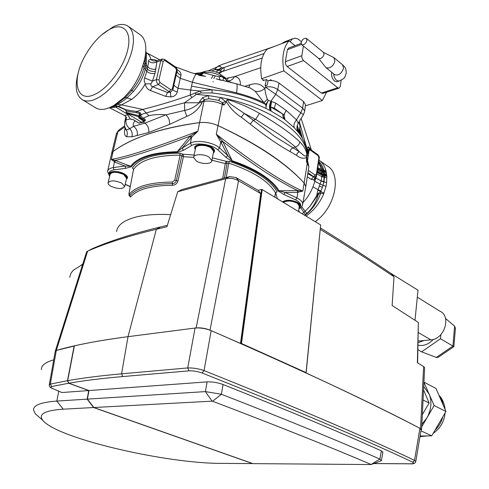 <?xml version="1.0" encoding="UTF-8"?>
<svg xmlns="http://www.w3.org/2000/svg" width="489" height="489" viewBox="0 0 489 489"><rect width="100%" height="100%" fill="white"/><g stroke="black" fill="none" stroke-linecap="round" stroke-linejoin="round"><path stroke-width="0.73" d="M196.333 161.009C201.529 164.451 211.945 164.255 211.816 160.685L209.188 157.195C204.017 153.705 193.473 153.907 193.626 157.458L196.333 161.009M193.736 156.945L195.533 148.228C195.386 144.628 205.9 144.383 211.04 147.916L213.644 151.449L213.546 151.969M283.473 202.238C287.489 200.374 292.147 200.722 297.446 203.296L299.323 206.26M111.046 186.315C118.057 189.212 122.605 189.28 124.695 186.511L121.773 183.131C114.738 180.203 110.166 180.117 108.057 182.886C108.014 184.017 109.01 185.16 111.046 186.315M108.142 182.513L110.117 174.353C112.232 171.535 116.785 171.602 123.79 174.555L126.596 178.357M265.117 171.951C252.348 163.509 238.241 153.369 222.795 141.535L232.22 160.783C243.877 164.671 253.822 169.267 262.055 174.573C270.179 179.885 275.827 185.294 278.993 190.796L297.715 190.563C288.803 186.352 277.941 180.148 265.117 171.951M305.631 187.397L305.778 186.553L304.207 183.082C286.041 163.295 257.336 144.151 218.082 125.655C211.926 122.977 205.765 121.969 199.585 122.623C160.184 128.216 131.339 137.855 113.057 151.541L111.296 159.451L115.129 160.404L115.068 162.262L111.296 159.451C127.366 156.682 156.235 147.262 197.917 131.199L191.083 137.8L190.032 136.15C155.325 149.334 130.355 157.415 115.129 160.404L130.63 166.272L125.025 166.028L115.068 162.262M114.732 160.337L113.326 167.574L114.053 169.83C109.273 170.814 107.843 172.831 109.744 175.875M191.083 137.8L182.208 148.063L177.25 151.724L190.032 136.15L197.917 131.199L199.585 122.623C205.759 121.957 211.933 122.971 218.088 125.649L221.456 127.219C257.917 144.42 284.977 162.476 302.63 181.395L304.219 183.082L305.79 186.498L305.619 187.476M109.615 176.407L107.586 171.511C107.843 169.53 109.756 168.222 113.326 167.574L125.025 166.028L125.63 168.32L131.4 166.737L130.63 166.272C137.66 157.03 153.204 152.177 177.25 151.724L177.519 152.385L183.448 150.312L182.208 148.063L190.465 143.155L191.59 137.244L190.624 135.746M221.187 142.751L227.807 155.569L219.561 147.941L217.752 149.781C212.037 144.622 197.348 142.207 191.633 145.484L190.465 143.155C196.822 139.475 213.216 142.171 219.561 147.941L220.808 142.048L216.309 134.218L222.795 141.535L221.187 142.751L220.808 142.048L222.299 140.948M267.373 99.249L263.901 102.574L255.148 91.205C258.595 92.011 261.792 91.07 264.738 88.381C265.356 92.751 266.236 96.376 267.373 99.249L268.308 100.453C266.536 103.949 265.784 106.633 266.059 108.503C249.201 100.349 231.218 95.166 212.104 92.947L201.205 92.971L196.419 94.359L184.518 102.794L199.298 102.727L199.536 101.602L202.434 97.757L208.491 95.575L220.57 97.549L225.478 101.523L225.949 102.28L224.005 105.098L222.318 104.298L216.309 134.218C253.705 163.332 282.544 182.287 302.825 191.089L297.263 192.366L297.715 190.563L302.825 191.089L307.343 162.984L307.275 161.37L306.566 162.11L306.469 158.204L306.847 157.348L306.811 158.54M297.263 192.366L285.148 192.495L296.933 197.941L298.204 190.643M111.437 154.194L113.051 151.541L111.455 154.114L107.751 170.783M225.93 157.305L227.807 155.569L232.22 160.783L231.859 161.333L225.93 157.305L217.752 149.781M285.148 192.495L278.993 190.796L278.131 190.991L283.938 194.494L285.148 192.495M174.762 180.105L180.117 155.141C155.691 155.3 140.154 160.086 133.503 169.481L129.072 193.057L129.267 194.182C135.948 186.309 150.3 182.256 172.324 182.024L174.762 180.105L176.376 180.575L181.774 156.089L181.749 155.679L180.117 155.141L179.909 153.216L183.167 154.261L181.749 155.679M274.684 196.988L275.539 192.966C268.846 181.321 253.253 171.388 228.754 163.161L226.169 177.538M130.3 186.437L128.326 185.783L130.27 186.602M128.271 185.759L125.166 184.5M229.463 161.382L228.754 163.161L227.116 163.155L226.193 161.352L229.463 161.382C254.421 169.781 270.289 179.928 277.061 191.81L275.68 192.88M275.582 192.8L277.061 191.81M133.485 169.353L132.458 167.904L133.503 169.481L129.041 193.124M129.029 193.186C128.864 194.97 129.047 195.838 129.567 195.796L129.878 195.588L129.267 194.182M194.133 154.995L183.167 154.261L183.442 156.7L177.935 181.071C177.073 183.662 175.27 185.074 172.525 185.294C151.058 185.49 137.042 189.402 130.496 197.018L129.878 195.588C136.498 187.843 150.679 183.864 172.428 183.65L172.324 182.024M172.525 185.294L172.428 183.65C174.426 183.491 175.74 182.47 176.376 180.575L177.935 181.071M193.638 157.372L183.442 156.7L181.774 156.089M227.116 163.155L224.414 178.014M226.963 163.534L225.288 163.595L226.193 161.352L212.379 157.843M130.496 197.018L129.952 196.303M222.721 178.479L225.288 163.595L211.914 160.209M433.364 339.39C428.651 344.378 423.547 346.31 418.052 345.179M417.325 297.178L439.868 311.169C451.647 316.01 444.464 339.335 430.907 339.861L423.981 340.515L418.113 342.685M423.719 386.524L429.452 394.574L430.717 399.482L430.931 404.788L430.088 410.198L428.211 415.442L426.921 417.912L421.873 424.281M116.602 231.59C117.427 225.178 123.729 220.374 135.526 217.177C145.007 214.781 156.718 213.944 170.649 214.671M421.041 430.259L421.61 429.58L420.552 428.621L423.621 366.536L417.374 362.746L418.352 322.465L392.129 305.497L394.006 276.756L391.133 273.583L418.028 290.209L414.99 320.252M418.352 322.465L417.624 362.899M81.363 264.952L82.751 264.121M91.755 248.944L92.073 248.779C110.141 240.906 132.935 233.638 160.453 226.969L167.372 225.319M394.006 276.756C372.361 262.159 347.801 246.37 320.332 229.396M420.552 428.621C389.605 412.471 351.304 393.853 305.662 372.759L306.053 372.581L241.487 343.498L240.496 343.437L210.025 330.13C205.301 328.296 200.673 327.551 196.156 327.905L128.014 336.664C98.607 340.533 74.701 345.124 56.302 350.442L55.245 351.31M177.715 191.749L181.92 189.567L229.622 176.602L236.138 177.599L258.07 190.362L260.71 193.595L238.546 180.728C234.274 178.461 229.977 177.8 225.661 178.76L177.715 191.749L166.926 226.762L156.339 229.274C128.65 235.942 105.752 243.222 87.641 251.095L56.302 350.442L50.318 384.097L51.669 386.53C50.22 386.94 50.673 387.667 53.032 388.718L61.62 392.41M320.472 227.978C346.713 244.28 370.265 259.482 391.133 273.583M423.553 389.867L429.116 403.034L423.058 399.996M429.116 403.034L422.343 414.617M41.4 369.629C41.198 365.472 45.312 362.221 53.729 359.867C45.575 362.141 41.461 365.265 41.394 369.244M260.71 193.595L240.496 343.437M236.138 177.599L238.546 180.728L210.025 330.13M240.851 343.4L261.584 189.475L258.07 190.362M261.584 189.475L262.177 189.567L241.487 343.498M306.053 372.581L320.668 224.952L262.177 189.567M320.668 224.952L306.151 372.667M82.665 264.402L73.13 270.362L70.862 273.437L69.676 277.306M92.073 248.779L86.871 251.566L86.492 252.287L55.343 351.004M423.621 366.536L424.641 367.661L421.61 429.58M229.622 176.602L225.661 178.76L196.156 327.905M423.926 382.312L434.146 405.552L421.75 426.75M424.244 382.294L435.986 388.437L445.968 411.481L431.726 435.827L420.075 436.017M445.968 411.481L434.146 405.552M431.726 435.827L420.943 430.84M391.518 273.522L391.469 273.956M423.981 340.515L418.156 341.065M440.87 334.598L440.497 338.761L421.561 351.86L417.948 349.678M421.561 351.86L436.31 357.416L452.912 346.071L454.599 326.132L445.522 318.455M436.31 357.416L438.138 357.361L453.871 346.646L440.497 338.761M438.138 357.361L438.945 356.805M454.599 326.132L455.393 328.504M160.453 226.969L156.339 229.274L128.014 336.664C107.384 339.348 89.499 342.416 74.377 345.864L67.684 380.656C82.837 377.979 100.795 375.699 121.565 373.828L128.014 336.664L195.068 328.046C200.294 327.636 205.667 328.492 211.181 330.631L204.047 370.595C295.167 407.031 365.326 436.952 414.525 460.351L419.935 428.303C371.237 402.673 301.652 370.112 211.181 330.631M371.2 464.532L371.139 464.489C329.782 446.805 276.933 425.723 212.587 401.231L221.383 394.244L205.392 391.603L207.116 381.878C212.367 381.707 217.678 382.581 223.057 384.501L221.383 394.244C285.82 419.36 338.651 440.974 379.867 459.079L381.298 460.785L371.065 464.55L252.911 463.633L93.857 407.526L87.397 399.128L205.392 391.603L212.122 401.157L93.857 407.526M212.587 401.231L212.122 401.157M207.116 381.878L88.98 390.546L87.397 399.128M419.935 428.303L421.133 429.715M373.859 463.535L410.234 463.786C413.731 463.725 414.538 463.175 412.661 462.142C363.388 438.896 293.186 409.177 202.061 372.985C197.587 371.389 193.234 370.68 189.005 370.858L122.806 376.548C102.024 378.358 84.053 380.576 68.894 383.193L67.684 380.656M88.98 390.546L68.894 383.193M371.139 464.489L379.867 459.079L381.371 450.87C340.222 432.313 287.453 410.192 223.057 384.501M381.371 450.87L382.887 452.337M412.661 462.142L414.525 460.351L415.754 461.677M122.806 376.548L121.565 373.828L187.721 367.942C193.002 367.765 198.442 368.651 204.047 370.595L202.061 372.985M381.298 460.785L380.039 461.249M52.519 388.572L52.794 388.688C50.281 387.777 49.102 386.512 49.261 384.898L50.318 384.097L67.476 380.693L68.68 383.229L88.723 390.564L62.042 392.52M49.303 384.666L55.245 351.353L56.302 350.442L74.352 345.986M40.379 418.223L35.379 413.871L33.558 410.1C33.124 405.271 40.88 402.264 56.834 401.078L87.146 399.146L93.601 407.539L63.203 409.177C44.695 410.479 37.916 414.22 42.879 420.406C57.256 438.468 165.777 463.56 221.578 463.389L252.764 463.578M87.146 399.146L88.723 390.564M93.601 407.539L252.648 463.627M67.476 380.693L74.163 345.912M319.959 160.857L326.817 165.673C342.251 173.454 335.607 207.581 315.271 221.609M306.132 215.985C313.834 210.502 319.653 203.222 323.596 194.157L326.035 186.333L326.628 182.629L326.817 176.382L325.925 170.612C324.641 165.936 322.318 162.434 318.956 160.105M93.778 94.835C75.654 102.739 71.541 78.986 85.324 55.398L87.861 51.143C94.878 40.398 102.513 32.946 110.777 28.79C123.839 22.457 132.177 32.06 127.629 50.245C123.283 68.344 106.95 89.701 93.778 94.835M101.773 34.798L113.369 26.687C118.992 24.071 123.68 23.759 127.433 25.758L130.257 28.16L132.244 31.73L133.326 36.363L133.442 41.913L132.574 48.209L130.746 55.025L128.014 62.121L124.475 69.255L120.245 76.156L115.483 82.586L110.361 88.313L105.062 93.136L99.78 96.901L94.701 99.487C90.049 101.302 86.137 101.492 82.959 100.062C75.819 95.868 74.352 86.406 78.552 71.675M128.986 26.846L141.193 35.44L142.996 37.531L144.499 40.55C146.217 45.361 146.26 51.632 144.628 59.358L141.309 70.605C138.742 77.482 135.245 83.906 130.82 89.872L124.402 97.25L113.888 105.465L108.961 107.892L104.536 109.224L100.734 109.463L97.299 108.705L94.499 107.122M139.738 115.428L140.031 114.927L139.573 113.637L136.309 112.672L126.339 111.07L126.156 112.348L126.822 113.246L141.999 122.507M126.156 112.348L138.839 115.752L139.536 116.376L138.852 116.755L126.822 113.246L130.471 119.084M126.333 111.107L125.056 109.628L136.535 111.498L140.013 112.623L141.327 114.726L140.82 115.386L140.019 114.982L138.742 117.916L138.852 116.755M250.215 124.084L253.284 120.373L255.68 119.377L244.225 113.387L274.439 136.193L299.286 151.718L295.252 147C291.23 143.314 285.839 139.108 279.066 134.371L255.68 119.377L259.439 113.35C277.996 124.255 291.462 133.766 299.83 141.902C304.134 146.199 306.487 150.575 306.896 155.031L306.603 157.354C303.669 158.998 300.307 158.32 296.505 155.325L290.142 151.614C278.565 145.215 265.252 136.034 250.215 124.084L241.273 117.195C235.166 113.405 230.117 108.136 226.126 101.382L227.287 99.45L228.699 102.238L231.095 104.481L244.225 113.387L241.273 117.195M211.603 70.978L214.634 69.603L217.012 67.121M135.031 120.783L135.257 120.93C133.448 122.329 132.855 124.139 133.473 126.364L144.915 123.13L165.881 114.848L184.665 110.416C190.325 109.347 195.203 106.785 199.298 102.727L202.049 102.678C198.638 109.096 193.565 113.662 186.829 116.37L169.561 124.389L148.687 132.513L131.871 136.828L126.559 136.737C124.628 135.85 124.065 133.234 124.86 128.888L125.068 128.008M124.793 126.951L117.831 131.81L113.051 151.541C122.036 144.878 133.797 139.041 148.338 134.029C162.965 129.029 180.044 125.227 199.579 122.617L203.986 101.302L202.281 101.553L202.049 102.678M262.159 58.093L222.232 71.577C224.347 70.214 224.781 68.918 223.54 67.69L220.093 70.483C221.346 70.685 221.511 71.064 220.594 71.626L222.232 71.577L219.115 73.539M225.796 78.472L234.42 76.657C232.85 79.518 230.729 80.893 228.051 80.777M217.966 66.431L218.039 66.406C219.83 66.07 220.973 66.565 221.456 67.892L223.54 67.69L263.993 53.57M263.216 79.884L263.064 80.612L266.395 79.518L265.087 85.709L267.19 85.123L268.125 80.691C272.196 80.159 275.833 80.954 279.042 83.075L303.565 101.523L305.509 104.628L304.659 111.046L302.685 108.136L303.565 101.523M279.042 83.075L277.715 89.548C273.932 86.969 269.885 86.192 265.558 87.213L275.759 94.304L270.906 101.205L268.308 100.453L265.784 104.536L263.901 102.574C255.087 98.301 244.439 94.872 236.542 92.837C237.416 86.84 237.336 83.815 236.297 83.76L216.114 78.821L221.346 80.349M305.442 105.135L305.509 104.628M304.592 111.547L303.431 114.664L300.796 112.782L302.685 108.136L277.715 89.548L275.759 94.304L300.796 112.782L296.511 119.829L286.175 110.422C283.871 114.151 283.467 117.195 284.965 119.56L283.828 114.848L282.526 113.894L270.613 106.908L271.077 111.015C269.714 108.515 269.891 105.355 271.615 101.529L270.613 106.908L274.335 108.21L283.828 114.848L286.175 110.422L275.717 103.075L274.335 108.21L282.526 113.894L283.577 118.564L294.421 127.916C293.339 125.636 294.036 122.941 296.511 119.829L298.229 123.216L303.406 114.707M221.456 127.219C258.039 144.817 285.093 162.874 302.63 181.395M222.018 75.563L222.574 77.219L221.077 76.577C215.845 72.953 210.136 71.73 203.944 72.928L197.171 74.291M225.288 77.812L222.574 77.219L226.291 79.713L226.835 81.406L226.291 79.713M219.151 76.846L203.944 72.928L205.429 71.253C211.242 70.055 217.452 71.883 220.466 74.487L221.077 76.577L219.151 76.846L219.964 79.744M204.989 71.376L201.315 75.288M201.664 72.427L195.466 73.876M297.263 125.367L297.092 129.353M299.457 133.778L296.933 127.776M226.493 80.288L226.419 79.982M226.841 81.412L225.356 77.885L223.528 78.002L222.929 80.459M236.542 92.837L192.373 82.244C194.292 76.431 195.728 73.741 196.688 74.175L205.576 76.308L198.54 75.214M302.239 213.601L304.983 211.431L310.24 205.924L316.603 195.948L317.905 190.08L321.132 181.052L321.848 176.688L316.884 173.882L315.918 178.198L313.742 179.891L311.23 179.347L307.281 176.859M316.071 176.346L316.536 176.718M315.362 176.89L315.674 178.461L314.843 181.419L313.742 179.891L315.026 177.018L313.907 179.848M307.777 173.674L313.553 176.859L311.23 179.347M308.29 170.349L315.216 175.074L313.553 176.859L314.965 177.03L313.852 176.755L307.923 172.715M315.216 175.074L316.395 174.359L318.907 157.702L318.15 155.661L310.27 150.099L309.94 149.127L309.409 148.974L308.357 150.135L307.068 155.85M307.789 152.898L306.958 152.495M307.978 151.987L306.854 151.407M308.137 151.187L306.725 150.423M308.033 146.883L309.873 149.94L309.024 150.753L306.579 149.414L308.033 146.883L308.785 147.122L310.802 149.738M308.473 149.836L306.86 148.424L299.256 121.529M309.873 149.084L308.785 147.122M299.69 128.246L302.471 138.454M302.984 202.556C307.08 198.332 310.393 193.118 312.929 186.914L314.843 181.419L323.015 185.337L322.398 187.348L323.938 181.908L324.5 177.379L324.537 175.967L324.121 175.765L323.822 181.566L323.015 185.337L326.035 186.333M146.254 52.635C148.705 54.071 150.282 56.437 150.979 59.731C152.317 59.077 154.273 59.377 156.853 60.63M177.073 69.725C179.915 71.192 181.217 73.026 180.967 75.227L177.996 88.338L190.698 90.068L190.203 95.019L191.871 97.708M275.717 103.075L270.906 101.205C269.219 105.013 269.048 108.173 270.399 110.685L266.059 108.503L265.784 104.536C249.787 96.486 231.853 91.571 211.994 89.793L200.227 91.046L190.698 90.068L192.373 82.244L180.209 78.283L176.083 75.214L177.042 71.027L175.545 67.885L164.94 60.526L163.265 61.149L160.783 60.709L162.482 58.967L164.701 59.475L164.94 60.526M140.031 114.927L146.199 112.928L142.849 109.438C161.101 104.732 176.89 99.927 190.203 95.019L200.227 91.046L201.205 92.971M136.309 112.672L136.535 111.498L142.849 109.438L121.535 104.89L131.755 99.322C137.079 95.453 141.59 90.312 145.3 83.894L144.316 81.437L144.224 79.194L146.804 71.406L145.257 69.236C143.271 77.17 139.31 84.597 133.369 91.522L126.938 97.941L131.755 99.322M150.282 90.496C147.482 89.255 145.82 87.054 145.3 83.894L150.967 83.802C150.569 85.294 151.119 86.272 152.617 86.73L150.282 90.496L165.698 96.388L170.857 96.944C174.225 96.669 176.376 94.988 177.305 91.908L177.996 88.338L173.839 85.3L176.083 75.214M126.315 117.115L126.058 119.463C126.492 119.891 127.886 119.646 130.233 118.723M123.833 115.111L124.591 115.465L127.672 114.848M324.018 193.118L323.596 194.157M305.087 215.343C312.3 209.561 317.514 202.14 320.729 193.082L318.278 194.353C316.328 202.018 312.477 208.393 306.725 213.491L304.769 215.148M306.896 155.031C304.983 157.947 302.202 153.546 299.286 151.718L297.379 153.069L296.505 155.325M227.287 99.45C238.791 102.983 249.506 107.617 259.439 113.35M306.603 157.354L306.469 158.204M225.949 102.28L226.126 101.382M148.687 132.513C149.231 128.595 147.971 125.465 144.915 123.13L143.106 121.999M169.561 124.389C169.83 120.526 168.607 117.348 165.881 114.848C159.634 114.243 153.962 114.542 148.852 115.74L146.199 112.928L184.518 102.794L184.665 110.416L186.829 116.37M213.106 81.889L213.149 81.516M213.797 78.631L215.209 75.899M218.18 73.02L220.594 71.626M220.093 70.483L218.479 70.398L215.991 72.054M213.192 75.434L211.352 78.472M214.634 69.603L218.479 70.398L221.456 67.892L218.222 69.426L214.634 69.603M228.565 77.653L226.694 80.496M226.529 80.465L231.725 82.61M317.563 169.377L321.964 171.535L321.597 169.622L318.602 162.458M317.282 171.229C317.752 172.006 319.323 172.813 321.994 173.644L322.245 172.886L317.385 170.527M323.137 171.902L322.245 172.886L321.964 171.535L323.137 171.541L324.121 175.765L321.958 175.313L321.994 173.644M217.232 66.95L208.173 70.844M324.06 174.891L321.988 174.469L317.172 171.975M245.001 86.235L250.007 84.768L248.705 87.464M317.679 168.595L321.774 170.594L323.168 170.74L323.137 171.541M255.148 91.205L250.509 88.106L236.621 83.839M146.462 53.35L146.272 64.964L147.825 67.079L148.558 61.113C148.656 59.829 149.463 59.371 150.979 59.731L153.595 61.046L156.297 60.874L156.896 61.852L155.025 73.338L152.415 81.131L150.967 83.802M145.704 52.36L145.209 62.775L146.272 64.964L145.257 69.236L144.01 67.745C141.859 75.716 137.874 83.258 132.054 90.367L133.369 91.522M155.025 73.338C152.091 73.986 149.353 73.338 146.804 71.406L147.825 67.079C150.367 69.022 153.106 69.652 156.034 68.973M317.795 167.813L323.125 169.915L323.168 170.74M324.158 176.92L321.878 176.413L321.958 175.313M110.343 107.36L109.903 107.562M109.915 107.8L115.832 107.122L113.057 106.48M270.399 110.685L283.577 118.564M298.082 123.46L298.229 123.222C297.037 125.453 296.689 127.635 297.184 129.768L298.327 132.287M130.82 89.872L132.054 90.367L125.496 97.366L126.938 97.941L123.405 100.722L116.602 104.811M124.402 97.25L125.496 97.366L113.888 105.789L114.817 105.673L123.405 100.722L117.647 104.353L121.535 104.89L117.715 106.486L114.389 105.875M115.948 105.141L108.961 107.892M298.651 210.57L299.372 211.853M301.695 206.615L306.725 213.491M224.005 105.098L222.458 102.696L218.62 100.331L208.889 98.741L208.491 95.575L196.419 94.359L194.879 92.941M306.896 159.316L306.988 156.456C307.532 150.887 305.9 142.317 298.565 132.592L294.421 127.916M125.056 109.628L117.715 106.486L115.832 107.122L127.067 113.925M312.929 186.914L320.827 191.095L317.978 193.73L316.603 195.948M148.852 115.74L143.228 118.197L145.166 119.414L144.463 120.331L142.531 119.12L139.585 116.241M218.62 100.331L220.57 97.549C270.454 106.822 309.097 135.264 306.988 156.456L306.847 157.348C306.481 157.165 306.78 158.595 307.746 161.651L307.275 161.37L306.566 157.874M208.889 98.741L204.536 99.768L202.281 101.553L199.536 101.602M124.915 127.415L125.453 129.389L126.327 130.007L124.744 126.718L124.664 122.287L126.058 119.463C125.435 123.087 126.663 126.168 129.75 128.705L133.473 126.364C136.669 128.601 137.892 131.669 137.146 135.581M126.559 136.737C127.623 134.389 127.55 132.146 126.327 130.007L129.75 128.705C131.969 131.046 132.678 133.754 131.871 136.828M140.82 115.386L140.539 115.532L143.228 118.197L142.531 119.12M125.233 128.607L124.86 128.888M202.434 97.757L204.536 99.768L203.986 101.302C210.123 100.581 216.236 101.578 222.318 104.298L222.458 102.696L225.478 101.523M326.817 176.382L324.537 175.967L323.859 170.398C322.905 166.639 321.206 163.644 318.761 161.407M318.675 161.975L323.125 169.915M326.175 171.633L323.156 170.973M326.261 172.042L323.143 171.327M326.371 172.605L323.137 171.822M326.695 174.879L322 173.895M317.978 193.73L318.278 194.353L310.24 205.924M323.687 193.895L320.729 193.082L320.595 191.572M324.005 193.137L317.905 190.08M319.58 186.193L322.398 187.348L320.827 191.095M321.132 181.052L326.628 182.629M315.448 176.841L315.918 178.198L321.187 180.808L323.822 181.566M112.348 106.785L109.236 107.935M144.304 60.764L145.209 62.775L144.01 67.745L143.069 65.355M144.652 120.948L144.463 120.331L144.658 121.04L143.974 121.431L138.742 117.916M130.795 119.267L131.773 119.45M140.013 112.623L138.65 116.419M131.382 119.457L132.061 119.347M131.633 119.389L133.338 119.664M133.564 119.787L138.528 122.873M138.754 123.014L139.542 123.149M139.42 116.596L139.176 117.36L144.371 120.618L143.943 121.174M115.043 105.606L118.356 106.241L126.083 109.823L126.339 111.07M139.952 115.172L140.539 115.532L139.628 116.113M145.166 119.414L145.306 120.765L144.781 120.704M163.265 61.149L158.943 79.988L159.927 82.458L158.399 84.481L152.617 86.73L167.507 92.507L170.508 92.121L169.17 91.675L158.399 84.481C156.871 83.185 156.217 81.541 156.437 79.548L160.783 60.709L156.896 61.852C153.864 63.35 151.083 63.099 148.558 61.113M161.92 59.132L156.297 60.874M164.133 59.469L164.701 59.475M158.943 79.988L156.437 79.548L152.415 81.131L144.591 77.904M174.726 66.822L175.294 66.834L175.545 67.885M180.967 75.227C178.601 74.279 177.293 72.879 177.042 71.027L177.122 70.184M159.927 82.458L170.685 89.676L169.17 91.675L167.507 92.507L165.698 96.388M170.857 96.944L170.508 92.121L172.898 89.701L172.342 88.998L176.498 70.306M177.305 91.908C174.842 91.296 173.369 90.563 172.898 89.701L173.839 85.3M309.024 150.753L307.465 161.126M315.13 176.987L316.725 174.928M307.043 154.879L308.357 155.386M316.395 174.359L316.738 174.848L319.231 158.289M318.907 157.702L319.244 158.21C319.623 157.513 319.17 156.358 317.881 154.738M318.15 155.661L317.807 154.689L317.214 154.61M300.069 125.911L298.822 122.244M202.868 72.048L202.122 72.286L199.812 74.927M266.395 79.518L268.1 80.789M306.994 40.41L306.407 38.393C304.079 37.898 302.312 39.309 301.102 42.629L301.695 44.658C304.017 45.147 305.784 43.729 306.994 40.41M318.663 58.405L320.619 58.625L322.844 56.95L324.06 54.395L323.449 52.384L306.542 38.509M323.418 52.36L333.877 57.604L334.91 60.954C334.121 64.273 332.208 66.614 329.17 67.965L326.145 67.769L325.607 67.25M331.67 72.225C331.157 75.703 332.117 78.643 334.531 81.033L336.793 81.81L337.465 81.59M290.179 41.754L292.086 39.12L295.173 38.118L298.339 39.151L301.334 41.785M281.621 43.68L284.5 41.858L292.63 38.741M295.038 45.66L289.048 40.844C283.259 47.512 281.53 57.525 283.852 70.874L261.707 78.76L263.852 80.355M283.852 70.874L322.385 100.477L305.344 105.887M271.792 80.544L270.765 79.774L269.408 80.526M289.048 40.844L267.098 49.23C261.242 55.838 259.445 65.679 261.707 78.76M322.385 100.477L326.554 92.207M323.015 93.356L321.352 93.063L337.722 87.751L338.987 88.185L340.277 86.461L341.2 80.165M303.388 46.033L301.731 56.443L302.251 58.802L303.571 60.605L287.116 66.516L321.352 93.063M287.116 66.516L285.643 64.371L285.338 61.706L301.786 55.715M301.45 44.438L287.416 49.695L285.338 61.706M287.416 49.695L288.706 48.038L301.059 43.399M303.571 60.605L337.722 87.751M270.643 80.489L270.765 79.774M109.909 175.196C106.749 171.064 117.959 170.056 124.389 173.956C127.721 176.046 128.393 177.794 126.4 179.2M126.425 179.084L127.097 178.198C127.427 176.932 126.437 175.618 124.127 174.243C118.729 170.991 108.986 171.113 109.738 174.396L109.933 175.086M195.313 149.292C191.633 144.31 204.964 142.58 211.725 147.25C214.836 149.445 215.374 151.37 213.332 153.026M213.375 152.831L214.084 151.761C214.427 150.374 213.54 148.98 211.425 147.568C205.698 143.619 194.035 144.249 195.135 148.393L195.349 149.096M282.636 201.743C286.878 199.494 292.037 199.812 298.107 202.703C300.478 204.359 300.839 205.832 299.189 207.134M299.207 207.012L299.812 206.046L299.512 206.658L299.812 206.046L297.819 202.99C292.11 200.245 287.177 199.903 283.009 201.963M126.504 178.754C127.281 177.47 126.4 176.064 123.864 174.536C118.613 171.364 109.145 171.535 110.019 174.75M213.455 152.427C214.243 150.985 213.467 149.475 211.126 147.886C205.6 144.084 194.353 144.695 195.435 148.693M299.262 206.67C299.855 205.576 299.28 204.445 297.532 203.277C292.184 200.679 287.471 200.313 283.388 202.189M299.036 208.094C302.159 205.588 301.016 202.843 295.601 199.86L296.933 197.941C300.753 199.897 302.679 201.969 302.709 204.145L302.526 205.062M125.63 168.32L114.053 169.83M177.519 152.385C153.748 152.819 138.375 157.605 131.4 166.737M191.633 145.484L183.448 150.312M278.131 190.991C271.126 179.506 255.698 169.622 231.859 161.333M295.601 199.86L283.938 194.494M125.202 184.341L128.564 185.71M132.458 167.904C139.206 158.295 155.019 153.399 179.909 153.216M275.784 192.959L277.349 198.571M132.128 176.718L133.35 170.209M419.996 436.469L424.862 435.937M434.99 430.253C438.804 426.567 441.426 422.086 442.863 416.793M443.444 405.65L441.897 400.344L439.195 395.852M430.907 339.861L418.358 332.593M189.005 370.858L187.721 367.942L195.068 328.046M410.595 463.829L410.234 463.786M63.203 409.177L56.834 401.078L58.759 391.206M61.846 392.508L53.032 388.718M68.68 383.229L51.669 386.53M299.83 141.902C299.372 144.548 297.85 146.248 295.252 147L291.719 148.54L290.613 149.927L290.142 151.614M260.71 67.708L234.42 76.657C238.553 76.926 240.539 79.658 240.38 84.848M274.671 46.339L221.639 64.609L217.305 66.926M265.937 85.434L265.558 87.213L264.738 88.381C260.943 83.882 256.034 82.678 250.007 84.768M124.603 125.893L119.664 129.402L116.217 134.426L111.639 153.283M308.748 167.366L308.883 166.504L306.566 162.11M204.378 71.571L203.332 71.901L200.514 75.098M308.62 153.619L306.988 152.941M308.73 152.794L306.915 151.993M308.834 152.085L306.823 151.138M309.06 150.563L306.701 148.919M299.433 129.842L301.248 136.407M139.237 123.112L143.974 121.431M317.63 168.925L321.854 170.985L323.15 171.071M324.109 175.49L321.97 175.038L317.086 172.519M155.533 71.15C152.592 71.816 149.848 71.174 147.305 69.224L143.723 63.032M191.535 86.15L211.994 89.793L212.104 92.947M305.423 214.616L300.723 207.581M145.306 120.765L144.646 121.089M325.925 170.612L323.174 170.093M326.591 174.011L323.883 173.442M326.774 175.771L321.982 174.738M326.872 177.855L321.848 176.688M108.369 108.124L111.376 107.195M113.888 105.465L112.928 106.003M170.685 89.676L172.342 88.998M310.27 150.099L309.873 149.94M333.565 73.76C333.84 76.584 334.855 78.778 336.609 80.349L338.871 81.125L339.555 80.899M334.617 74.603L334.861 74.805C338.779 75.722 341.689 73.484 343.596 68.087L342.538 64.75L334.109 57.794M211.816 160.685L213.644 151.449M298.528 211.346L299.384 205.863M124.695 186.511L126.688 177.984M213.662 152.525L213.369 152.849M130.184 187.036L129.206 186.144M298.95 208.656C300.943 207.984 302.196 206.48 302.709 204.145L305.778 186.553M195.135 148.393L195.349 149.121M133.473 169.542L133.521 169.163M275.582 193.131L274.757 197.024M129.567 195.796L129.97 196.364L130.037 195.716M419.965 436.646L427.453 435.901M433.211 433.297C440.173 428.541 444.122 421.879 445.051 413.321L445.076 413.009M438.926 395.228C442.417 398.749 444.464 403.48 445.076 409.427M455.442 327.954L453.871 346.646M373.761 463.578L410.363 463.829C413.529 464.116 415.344 463.315 415.803 461.427L421.176 429.452M381.408 460.442L382.93 452.087M42.879 420.406L35.379 413.871M82.959 100.062L96.584 108.399M217.519 66.663L219.261 65.477M307.746 161.651L308.883 166.504L305.79 186.498M222.165 75.648L225.203 77.702M222.018 75.569L220.618 74.609M297.269 125.349L300.179 134.799M311.456 150.196L301.114 118.472M196.37 74.096L190.759 72.537L175.233 66.797M159.762 59.768L146.724 52.934M126.682 117.782L124.591 115.465L109.658 107.861M194.219 73.546L200.661 72.733M145.777 51.229L146.48 53.435M297.165 125.746L297.257 125.392M116.437 133.558L118.686 130.16M124.915 121.168L125.924 116.608M141.309 70.605L143.155 65.055M144.775 120.716L144.243 121.48L141.914 122.543M126.29 112.751L130.484 119.102L133.424 119.781L138.619 123.008L141.865 122.556M175.294 66.834L164.775 59.53M177.116 70.642L177.122 70.483C177.366 69.505 176.78 68.307 175.368 66.883M317.807 154.689L310.008 149.176M299.274 130.814L300.167 125.276L299.237 121.559M205.576 76.308L199.689 75.563M336.793 81.81L338.871 81.125C344.873 78.124 344.458 78.631 346.291 72.898C345.864 66.486 344.287 66.895 342.771 64.933M326.145 67.769L334.684 74.658M318.602 58.362L325.686 67.348M338.987 88.185L322.624 93.478M301.695 44.658L318.804 58.521"/></g></svg>
